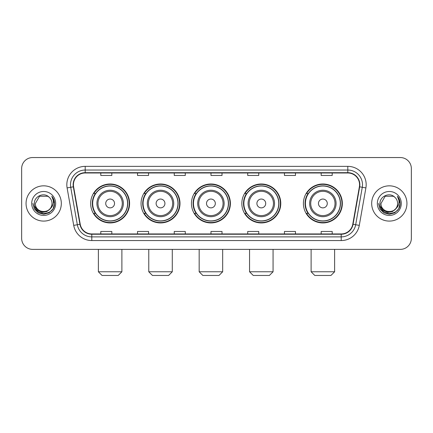 <?xml version="1.0" encoding="UTF-8"?>
<svg xmlns="http://www.w3.org/2000/svg" width="433" height="433" viewBox="0 0 433 433"><rect width="100%" height="100%" fill="white"/><g stroke="black" fill="none" stroke-linecap="round" stroke-linejoin="round"><path stroke-width="0.65" d="M303.403 203.461A19.469 19.469 0 0 0 322.866 222.93A19.469 19.469 0 0 0 342.335 203.461A19.469 19.469 0 0 0 322.866 183.993A19.469 19.469 0 0 0 303.403 203.461M241.841 203.461A19.469 19.469 0 0 0 261.31 222.93A19.469 19.469 0 0 0 280.779 203.461A19.469 19.469 0 0 0 261.31 183.993A19.469 19.469 0 0 0 241.841 203.461M191.451 203.461A19.469 19.469 0 0 0 210.92 222.93A19.469 19.469 0 0 0 230.383 203.461A19.469 19.469 0 0 0 210.92 183.993A19.469 19.469 0 0 0 191.451 203.461M141.055 203.461A19.469 19.469 0 0 0 160.524 222.93A19.469 19.469 0 0 0 179.993 203.461A19.469 19.469 0 0 0 160.524 183.993A19.469 19.469 0 0 0 141.055 203.461M90.665 203.461A19.469 19.469 0 0 0 110.134 222.93A19.469 19.469 0 0 0 129.597 203.461A19.469 19.469 0 0 0 110.134 183.993A19.469 19.469 0 0 0 90.665 203.461M95.336 213.377A17.813 17.813 0 0 1 95.336 193.546M145.726 213.377A17.813 17.813 0 0 1 145.726 193.546M196.117 213.377A17.813 17.813 0 0 1 196.117 193.546M246.512 213.377A17.813 17.813 0 0 1 246.512 193.546M308.069 213.377A17.813 17.813 0 0 1 308.069 193.546M21.65 168.567L21.65 238.356A11.02 11.02 0 0 0 32.67 249.376L400.33 249.376A11.02 11.02 0 0 0 411.35 238.356L411.35 168.567A11.02 11.02 0 0 0 400.33 157.547L32.67 157.547A11.02 11.02 0 0 0 21.65 168.567L21.65 238.356M26.056 203.461A17.629 17.629 0 0 0 43.69 221.09A17.629 17.629 0 0 0 61.318 203.461A17.629 17.629 0 0 0 43.69 185.833A17.629 17.629 0 0 0 26.056 203.461A17.629 17.629 0 0 0 43.69 221.09A17.629 17.629 0 0 0 61.318 203.461A17.629 17.629 0 0 0 43.69 185.833A17.629 17.629 0 0 0 26.056 203.461M371.682 203.461A17.629 17.629 0 0 0 389.31 221.09A17.629 17.629 0 0 0 406.944 203.461A17.629 17.629 0 0 0 389.31 185.833A17.629 17.629 0 0 0 371.682 203.461A17.629 17.629 0 0 0 389.31 221.09A17.629 17.629 0 0 0 406.944 203.461A17.629 17.629 0 0 0 389.31 185.833A17.629 17.629 0 0 0 371.682 203.461M73.437 184.729A11.756 11.756 0 0 1 85.193 172.978L347.807 172.978A11.756 11.756 0 0 1 359.385 186.769L352.776 224.234A11.756 11.756 0 0 1 341.204 233.944L91.796 233.944A11.756 11.756 0 0 1 80.224 224.234L73.615 186.769A11.756 11.756 0 0 1 73.437 184.729M73.145 184.729A12.048 12.048 0 0 0 73.329 186.823L79.932 224.283A12.048 12.048 0 0 0 91.796 234.242L341.204 234.242A12.048 12.048 0 0 0 353.068 224.283L359.671 186.823A12.048 12.048 0 0 0 347.807 172.68L85.193 172.68A12.048 12.048 0 0 0 73.145 184.729M67.104 187.917A18.365 18.365 0 0 1 85.193 166.364L347.807 166.364A18.365 18.365 0 0 1 365.896 187.917L359.287 225.382A18.365 18.365 0 0 1 341.204 240.559L91.796 240.559A18.365 18.365 0 0 1 73.713 225.382L67.104 187.917L70.725 187.278A14.69 14.69 0 0 1 85.193 170.039L347.807 170.039A14.69 14.69 0 0 1 362.275 187.278L355.672 224.743A14.69 14.69 0 0 1 341.204 236.883L91.796 236.883A14.69 14.69 0 0 1 77.328 224.743L70.725 187.278A14.69 14.69 0 0 1 70.498 184.729M400.33 157.547L32.67 157.547M32.67 249.376L400.33 249.376M411.35 238.356L411.35 168.567M353.068 224.283L355.672 224.743L362.275 187.278L365.896 187.917M210.99 172.978L210.99 175.462L222.01 175.462L222.01 172.978M174.261 172.978L174.261 175.462L185.281 175.462L185.281 172.978M137.532 172.978L137.532 175.462L148.551 175.462L148.551 172.978M100.802 172.978L100.802 175.462L111.822 175.462L111.822 172.978M247.719 172.978L247.719 175.462L258.739 175.462L258.739 172.978M284.449 172.978L284.449 175.462L295.468 175.462L295.468 172.978M321.178 172.978L321.178 175.462L332.198 175.462L332.198 172.978M222.01 233.944L222.01 231.46L210.99 231.46L210.99 233.944M185.281 233.944L185.281 231.46L174.261 231.46L174.261 233.944M148.551 233.944L148.551 231.46L137.532 231.46L137.532 233.944M111.822 233.944L111.822 231.46L100.802 231.46L100.802 233.944M258.739 233.944L258.739 231.46L247.719 231.46L247.719 233.944M295.468 233.944L295.468 231.46L284.449 231.46L284.449 233.944M332.198 233.944L332.198 231.46L321.178 231.46L321.178 233.944M50.049 208.793C45.644 214.752 34.954 210.941 35.387 203.461C34.878 214.167 52.496 214.167 51.987 203.461C52.496 214.167 34.878 214.167 35.387 203.461L39.538 196.273L47.836 196.273L49.124 197.188C44.031 191.851 34.223 196.246 34.315 203.461C33.384 216.278 54.157 216.608 54.493 204.084L54.515 203.461C54.482 200.739 53.578 198.346 51.798 196.29C53.151 198.509 53.627 200.901 53.227 203.461C52.837 205.637 51.781 207.418 50.049 208.793A8.303 8.303 0 0 0 51.987 203.461C52.496 214.167 34.878 214.167 35.387 203.461L39.538 196.273M51.987 203.461A8.303 8.303 0 0 0 49.124 197.188M50.58 208.349L46.829 211.591L41.92 212.278L37.4 210.232L34.575 206.151M31.712 203.461A11.972 11.972 0 0 0 43.69 215.434A11.972 11.972 0 0 0 55.662 203.461A11.972 11.972 0 0 0 43.69 191.489A11.972 11.972 0 0 0 31.712 203.461M51.798 196.29L54.509 203.775L54.006 200.181L54.509 203.775L54.006 200.181L54.509 203.775L51.879 196.382L54.509 203.775L51.879 196.382L54.515 203.461L53.064 208.874L49.102 212.836L43.69 214.286L38.277 212.836L34.31 208.874L32.865 203.461M51.879 196.382L54.509 203.781M118.214 275.453L102.053 275.453L98.378 271.778L121.884 271.778L118.214 275.453M114.539 203.461A4.406 4.406 0 0 0 110.134 199.056A4.406 4.406 0 0 0 105.722 203.461A4.406 4.406 0 0 0 110.134 207.867A4.406 4.406 0 0 0 114.539 203.461M123.356 203.461A13.223 13.223 0 0 0 110.134 190.239A13.223 13.223 0 0 0 96.911 203.461A13.223 13.223 0 0 0 110.134 216.684A13.223 13.223 0 0 0 123.356 203.461A13.223 13.223 0 0 1 110.134 216.684A13.223 13.223 0 0 1 96.911 203.461M127.578 203.461A17.444 17.444 0 0 0 110.134 186.017A17.444 17.444 0 0 0 92.684 203.461A17.444 17.444 0 0 0 110.134 220.906A17.444 17.444 0 0 0 127.578 203.461M129.229 203.461A19.101 19.101 0 0 1 93.809 213.377L95.579 213.377A17.612 17.612 0 0 0 121.781 216.668A17.612 17.612 0 0 0 121.781 190.255A17.612 17.612 0 0 0 95.579 193.546L93.809 193.546A19.101 19.101 0 0 1 129.229 203.461M168.605 275.453L152.443 275.453L148.773 271.778L172.28 271.778L168.605 275.453M164.93 203.461A4.406 4.406 0 0 0 160.524 199.056A4.406 4.406 0 0 0 156.118 203.461A4.406 4.406 0 0 0 160.524 207.867A4.406 4.406 0 0 0 164.93 203.461M173.747 203.461A13.223 13.223 0 0 0 160.524 190.239A13.223 13.223 0 0 0 147.301 203.461A13.223 13.223 0 0 0 160.524 216.684A13.223 13.223 0 0 0 173.747 203.461A13.223 13.223 0 0 1 160.524 216.684A13.223 13.223 0 0 1 147.301 203.461M177.968 203.461A17.444 17.444 0 0 0 160.524 186.017A17.444 17.444 0 0 0 143.079 203.461A17.444 17.444 0 0 0 160.524 220.906A17.444 17.444 0 0 0 177.968 203.461M179.625 203.461A19.101 19.101 0 0 1 144.2 213.377L145.97 213.377A17.612 17.612 0 0 0 172.177 216.668A17.612 17.612 0 0 0 172.177 190.255A17.612 17.612 0 0 0 145.97 193.546L144.2 193.546A19.101 19.101 0 0 1 179.625 203.461M218.995 275.453L202.839 275.453L199.164 271.778L222.67 271.778L218.995 275.453M215.325 203.461A4.406 4.406 0 0 0 210.92 199.056A4.406 4.406 0 0 0 206.509 203.461A4.406 4.406 0 0 0 210.92 207.867A4.406 4.406 0 0 0 215.325 203.461M224.137 203.461A13.223 13.223 0 0 0 210.92 190.239A13.223 13.223 0 0 0 197.697 203.461A13.223 13.223 0 0 0 210.92 216.684A13.223 13.223 0 0 0 224.137 203.461A13.223 13.223 0 0 1 210.92 216.684A13.223 13.223 0 0 1 197.697 203.461M228.364 203.461A17.444 17.444 0 0 0 210.92 186.017A17.444 17.444 0 0 0 193.47 203.461A17.444 17.444 0 0 0 210.92 220.906A17.444 17.444 0 0 0 228.364 203.461M230.015 203.461A19.101 19.101 0 0 1 194.596 213.377L196.365 213.377A17.612 17.612 0 0 0 222.567 216.668A17.612 17.612 0 0 0 222.567 190.255A17.612 17.612 0 0 0 196.365 193.546L194.596 193.546A19.101 19.101 0 0 1 230.015 203.461M269.391 275.453L253.229 275.453L249.554 271.778L273.066 271.778L269.391 275.453M265.716 203.461A4.406 4.406 0 0 0 261.31 199.056A4.406 4.406 0 0 0 256.904 203.461A4.406 4.406 0 0 0 261.31 207.867A4.406 4.406 0 0 0 265.716 203.461M274.533 203.461A13.223 13.223 0 0 0 261.31 190.239A13.223 13.223 0 0 0 248.087 203.461A13.223 13.223 0 0 0 261.31 216.684A13.223 13.223 0 0 0 274.533 203.461A13.223 13.223 0 0 1 261.31 216.684A13.223 13.223 0 0 1 248.087 203.461M278.755 203.461A17.444 17.444 0 0 0 261.31 186.017A17.444 17.444 0 0 0 243.866 203.461A17.444 17.444 0 0 0 261.31 220.906A17.444 17.444 0 0 0 278.755 203.461M280.411 203.461A19.101 19.101 0 0 1 244.986 213.377L246.756 213.377A17.612 17.612 0 0 0 272.963 216.668A17.612 17.612 0 0 0 272.963 190.255A17.612 17.612 0 0 0 246.756 193.546L244.986 193.546A19.101 19.101 0 0 1 280.411 203.461M330.947 275.453L314.786 275.453L311.116 271.778L334.622 271.778L330.947 275.453M327.278 203.461A4.406 4.406 0 0 0 322.866 199.056A4.406 4.406 0 0 0 318.461 203.461A4.406 4.406 0 0 0 322.866 207.867A4.406 4.406 0 0 0 327.278 203.461M336.089 203.461A13.223 13.223 0 0 0 322.866 190.239A13.223 13.223 0 0 0 309.644 203.461A13.223 13.223 0 0 0 322.866 216.684A13.223 13.223 0 0 0 336.089 203.461A13.223 13.223 0 0 1 322.866 216.684A13.223 13.223 0 0 1 309.644 203.461M340.316 203.461A17.444 17.444 0 0 0 322.866 186.017A17.444 17.444 0 0 0 305.422 203.461A17.444 17.444 0 0 0 322.866 220.906A17.444 17.444 0 0 0 340.316 203.461M341.967 203.461A19.101 19.101 0 0 1 306.548 213.377L308.318 213.377A17.612 17.612 0 0 0 334.52 216.668A17.612 17.612 0 0 0 334.52 190.255A17.612 17.612 0 0 0 308.318 193.546L306.548 193.546A19.101 19.101 0 0 1 341.967 203.461M397.613 203.461C398.122 214.167 380.504 214.167 381.013 203.461L385.164 196.273L393.462 196.273L394.75 197.188C389.657 191.851 379.849 196.246 379.941 203.461C379.005 216.278 399.783 216.608 400.119 204.084L400.135 203.461C400.108 200.739 399.199 198.346 397.418 196.29C398.777 198.509 399.253 200.901 398.853 203.461C398.463 205.637 397.402 207.418 395.675 208.793A8.303 8.303 0 0 0 397.613 203.461C398.122 214.167 380.504 214.167 381.013 203.461C380.504 214.167 398.122 214.167 397.613 203.461A8.303 8.303 0 0 0 394.75 197.188M395.675 208.793C391.264 214.752 380.58 210.941 381.013 203.461M396.2 208.349L392.455 211.591L387.54 212.278L383.021 210.232L380.201 206.151M377.338 203.461A11.972 11.972 0 0 0 389.31 215.434A11.972 11.972 0 0 0 401.288 203.461A11.972 11.972 0 0 0 389.31 191.489A11.972 11.972 0 0 0 377.338 203.461M397.418 196.29L400.135 203.775L399.627 200.181L400.135 203.775L399.627 200.181L400.135 203.775L397.499 196.382L400.135 203.775L397.499 196.382L400.135 203.461L398.69 208.874L394.723 212.836L389.31 214.286L383.898 212.836L379.936 208.874L378.485 203.461M397.499 196.382L400.135 203.781M347.807 166.364L347.807 172.68M70.725 187.278L73.329 186.823M91.796 240.559L91.796 234.242M341.204 234.242L341.204 240.559M73.713 225.382L79.932 224.283M359.671 186.823L362.275 187.278M85.193 166.364L85.193 172.68M355.672 224.743L359.287 225.382M122.279 203.461A12.146 12.146 0 0 0 110.134 191.316A12.146 12.146 0 0 0 97.982 203.461A12.146 12.146 0 0 0 110.134 215.607A12.146 12.146 0 0 0 122.279 203.461M172.67 203.461A12.146 12.146 0 0 0 160.524 191.316A12.146 12.146 0 0 0 148.378 203.461A12.146 12.146 0 0 0 160.524 215.607A12.146 12.146 0 0 0 172.67 203.461M223.065 203.461A12.146 12.146 0 0 0 210.92 191.316A12.146 12.146 0 0 0 198.769 203.461A12.146 12.146 0 0 0 210.92 215.607A12.146 12.146 0 0 0 223.065 203.461M273.456 203.461A12.146 12.146 0 0 0 261.31 191.316A12.146 12.146 0 0 0 249.164 203.461A12.146 12.146 0 0 0 261.31 215.607A12.146 12.146 0 0 0 273.456 203.461M335.018 203.461A12.146 12.146 0 0 0 322.866 191.316A12.146 12.146 0 0 0 310.721 203.461A12.146 12.146 0 0 0 322.866 215.607A12.146 12.146 0 0 0 335.018 203.461M121.884 249.376L121.884 271.778M98.378 249.376L98.378 271.778M172.28 249.376L172.28 271.778M148.773 249.376L148.773 271.778M222.67 249.376L222.67 271.778M199.164 249.376L199.164 271.778M273.066 249.376L273.066 271.778M249.554 249.376L249.554 271.778M334.622 249.376L334.622 271.778M311.116 249.376L311.116 271.778"/></g></svg>
